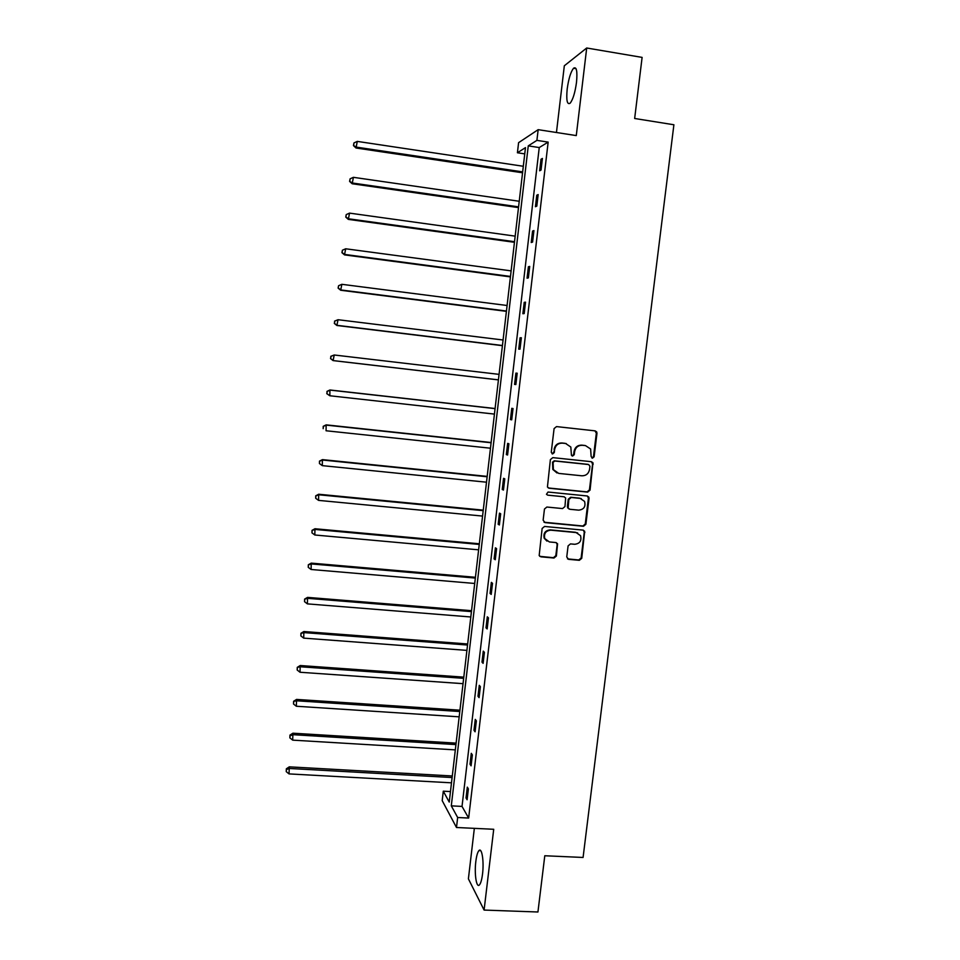 <?xml version="1.0" encoding="UTF-8"?>
<svg xmlns="http://www.w3.org/2000/svg" width="960" height="960" viewBox="0 0 960 960"><rect width="100%" height="100%" fill="white"/><g stroke="black" fill="none" stroke-linecap="round" stroke-linejoin="round"><path stroke-width="1.44" d="M592.44 458.184L594.12 456.804L596.976 433.308L596.676 431.88L595.116 430.86L556.512 426.6L554.088 428.592L551.256 452.232L552.588 453.948L554.28 452.556L554.64 449.496C555.576 445.236 558.168 443.112 562.392 443.136L565.608 443.484L570.828 447.036L571.428 455.292L572.568 456.072L574.26 454.68L574.632 451.644C575.556 447.384 578.136 445.272 582.336 445.284L585.54 445.632L590.628 449.004L591.132 456.48L592.44 458.184M591.9 458.016L593.484 456.624L596.34 433.176L594.948 430.848M552.048 453.792L553.704 452.388L554.64 449.496M572.04 455.916L573.648 454.512L574.02 451.476L574.632 451.644M475.824 861.492C476.544 855.804 477.576 852.18 478.932 850.608C481.86 847.008 484.14 861.456 482.532 874.032C481.812 879.732 480.78 883.356 479.424 884.904C476.424 888.444 474.24 873.78 475.824 861.492M567.18 89.1C568.584 78.9 570.696 71.952 573.528 68.256C576.528 66.3 577.524 71.004 576.504 82.356C575.076 92.628 572.952 99.576 570.156 103.176C567.144 105.06 566.148 100.368 567.18 89.1M474.348 828.36L468.396 878.832L484.092 910.068L537.936 912L544.788 855.756L583.08 857.46L673.896 124.764L634.656 118.488L642.108 57.396L586.704 48L564.324 65.772L556.452 132.504M566.748 556.956L568.608 559.344L579.348 560.316L581.736 558.312L584.676 531.264L583.032 530.112L544.56 526.452L542.136 528.456L539.172 555.54L540.912 556.836L553.992 558.024L556.392 556.02L557.568 543.78L555.852 542.544L549.372 541.944L544.752 538.536C543.744 533.508 545.748 530.724 550.788 530.172L576.108 532.56L580.56 535.692C581.784 540.792 579.828 543.648 574.692 544.284L570.48 543.9L568.092 545.892L566.748 556.956M524.76 153.876L517.416 152.76L518.592 142.668L538.164 129.66L576.276 135.588L586.704 48M538.164 129.66L536.904 140.376L528.264 145.872L451.296 805.86L457.656 817.512L456.492 827.496L442.2 800.628L443.292 791.184L449.244 802.092L525.48 147.636L517.416 152.76M548.16 142.116L539.244 147.552L462.024 806.412L468.648 818.052L548.16 142.116L536.904 140.376M468.648 818.052L457.656 817.512M484.092 910.068L493.716 829.284L456.492 827.496M587.652 492.12L590.052 490.14L592.956 462.768L591.36 461.7L552.804 457.632L550.38 459.624L547.428 487.008L549.132 488.232L587.652 492.12L587.028 491.892L589.428 489.912L592.584 463.956L591.384 461.712M589.044 498.384L585.888 524.292L583.488 526.272L545.016 522.6L543.132 520.188L544.464 509.028L546.876 507.036L562.548 508.572L564.96 506.568L565.644 497.952L563.976 496.764L547.656 495.144L546.456 494.28L548.028 492.036L587.184 495.972L588.816 497.076L589.044 498.384L588.42 498.144L585.264 524.004L585.888 524.292M450.468 791.568L443.292 791.184M462.024 806.412L451.296 805.86M539.244 147.552L528.264 145.872M466.044 797.964L467.316 787.152L468.372 788.892L467.1 799.752L466.044 797.964L467.292 798.036M470.016 764.184L471.288 753.324L472.356 754.932L471.084 765.828L470.016 764.184L471.264 764.256M473.988 730.272L475.272 719.388L476.364 720.852L475.08 731.796L473.988 730.272L475.248 730.356M477.984 696.252L479.268 685.32L480.372 686.652L479.088 697.632L477.984 696.252L479.244 696.336M481.992 662.1L483.276 651.132L484.404 652.332L483.108 663.348L481.992 662.1L483.252 662.184M486.012 627.828L487.308 616.812L488.448 617.88L487.152 628.932L486.012 627.828L487.272 627.924M490.056 593.424L491.352 582.372L492.516 583.308L491.208 594.408L490.056 593.424L491.316 593.532M494.1 558.912L495.408 547.812L496.584 548.616L495.276 559.74L494.1 558.912L495.36 559.02M498.168 524.268L499.476 513.132L500.676 513.78L499.368 524.964L498.168 524.268L499.428 524.388M502.248 489.492L503.556 478.32L504.78 478.836L503.46 490.044L502.248 489.492L503.508 489.624M506.34 454.596L507.66 443.388L508.896 443.76L507.576 455.016L506.34 454.596L507.612 454.728M510.456 419.568L511.776 408.324L513.036 408.552L511.704 419.844L510.456 419.568L511.716 419.712M514.584 384.42L515.904 373.128L517.188 373.212L515.856 384.552L514.584 384.42M518.724 349.14L520.056 337.8L521.352 337.74L520.008 349.128L518.724 349.14M522.876 313.728L524.208 302.352L525.528 302.148L524.184 313.572L522.876 313.728M527.052 278.196L528.384 266.772L529.716 266.424L528.372 277.884L527.052 278.196M531.228 242.52L532.572 231.06L533.928 230.568L532.584 242.076L531.228 242.52M535.428 206.724L536.784 195.216L538.164 194.568L536.808 206.124L535.428 206.724M539.652 170.796L541.008 159.252L542.4 158.448L541.044 170.04L539.652 170.796M541.008 159.252L542.28 159.444M536.784 195.216L538.056 195.408M532.572 231.06L533.856 231.24M528.384 266.772L529.656 266.94M524.208 302.352L525.48 302.52M520.056 337.8L521.316 337.956M515.904 373.128L517.176 373.272M574.02 451.476C574.956 447.228 577.524 445.116 581.712 445.14L584.916 445.476M566.232 443.58L565.608 443.484M554.076 449.34C555 445.08 557.58 442.956 561.804 442.98L565.02 443.328M548.304 487.968L587.028 491.892M589.944 466.248L588.636 464.544L554.796 460.992L553.104 462.384L553.38 469.62L558.744 473.412L581.88 475.8C586.068 475.8 588.624 473.688 589.548 469.452L589.944 466.248M556.992 472.98L552.804 469.428L552.528 462.204L554.22 460.812L588.012 464.364M544.02 522.228L582.876 525.996L585.264 524.004M564.24 496.812L547.656 495.144M578.724 510.156C583.956 509.496 585.9 506.58 584.544 501.396L580.152 498.384L571.248 497.496L568.848 499.488L568.152 508.104L569.82 509.28L578.724 510.156M581.292 498.624L580.152 498.384M568.92 508.968L567.36 506.616L568.248 499.248L570.648 497.256L579.54 498.144M588.42 498.144L587.376 495.996M577.68 532.944L576.108 532.56M546.936 541.116L544.2 538.236C543.192 533.22 545.196 530.436 550.224 529.872L575.508 532.272M539.76 556.356L553.416 557.688L555.816 555.684L557.16 544.62L556.344 542.652M567.504 558.888L578.736 559.968L581.124 557.988L584.268 532.212L583.38 530.172M523.308 166.272L357.276 141.396L356.028 148.008L522.552 172.776M353.7 145.248L353.952 142.944L353.46 145.596L356.652 147.168L522.66 171.888M353.952 142.944L357.276 141.396M356.028 148.008L353.46 145.596M519.24 201.264L353.4 177.324L352.176 183.756L518.496 207.612M349.836 181.14L350.088 178.836L349.596 181.416L352.776 183.072L518.58 206.856M350.088 178.836L353.4 177.324M352.176 183.756L349.596 181.416M515.172 236.136L349.536 213.12L348.324 219.384L514.452 242.304M345.984 216.888L346.236 214.596L345.756 217.104L348.924 218.844L514.524 241.704M346.236 214.596L349.536 213.12M348.324 219.384L345.756 217.104M511.128 270.876L345.696 248.784L344.496 254.88L510.42 276.888M342.156 252.504L342.396 250.224L341.928 252.672L345.072 254.484L510.48 276.432M342.396 250.224L345.696 248.784M344.496 254.88L341.928 252.672M507.096 305.496L341.856 284.316L340.692 290.256L506.412 311.34M338.328 288L338.568 285.732L338.112 288.108L341.244 290.004L506.448 311.028M338.568 285.732L341.856 284.316M340.692 290.256L338.112 288.108M503.076 339.996L338.04 319.716L336.888 325.488L502.416 345.672M334.524 323.364L334.764 321.096L334.308 323.412L337.428 325.38L502.428 345.504M334.548 321.144L338.04 319.716L334.764 321.096M336.888 325.488L334.308 323.412M499.068 374.364L334.236 354.996L333.096 360.6L498.42 379.896M330.72 358.596L330.972 356.34L330.516 358.584L333.624 360.636L498.432 379.86M330.768 356.328L334.236 354.996L330.972 356.34M333.096 360.6L330.516 358.584M495.084 408.528L329.928 389.988L329.832 395.76L494.436 414.096M495.084 408.624L330.444 390.144L326.988 391.392L326.94 393.696L327.192 391.452M326.94 393.696L329.832 395.76L326.748 393.636M326.988 391.392L329.928 389.988M491.124 442.524L326.172 424.86L326.064 430.764L490.464 448.212M491.1 442.752L326.664 425.16L323.22 426.324L323.172 428.676L323.424 426.444M323.22 426.324L326.172 424.86M487.188 476.388L322.428 459.624L322.296 465.636L486.504 482.196M487.14 476.76L322.908 460.056L319.476 461.124L319.428 463.524L319.668 461.304M322.296 465.636L319.428 463.524M319.476 461.124L322.428 459.624M483.252 510.144L318.684 494.244L318.552 500.376L482.556 516.072M483.192 510.648L319.152 494.82L315.744 495.804L315.684 498.252L315.924 496.032M318.552 500.376L315.684 498.252M315.744 495.804L318.684 494.244M479.328 543.78L314.964 528.744L314.82 534.996L478.632 549.828M479.256 544.428L315.42 529.464L312.024 530.352L311.952 532.86L312.192 530.64M314.82 534.996L311.952 532.86M312.024 530.352L314.964 528.744M475.428 577.296L311.256 563.124L311.1 569.496L474.708 583.464M475.332 578.076L311.688 563.976L308.316 564.78L308.244 567.336L308.484 565.128M311.1 569.496L308.244 567.336M308.316 564.78L311.256 563.124M471.54 610.692L307.56 597.384L307.392 603.876L470.808 616.98M471.432 611.616L307.98 598.368L304.62 599.088L304.548 601.692L304.776 599.484M307.392 603.876L304.548 601.692M304.62 599.088L307.56 597.384M467.664 643.98L303.888 631.524L303.696 638.124L466.92 650.376M467.532 645.036L304.284 632.64L300.936 633.276L300.852 635.916L301.092 633.732M303.696 638.124L300.852 635.916M300.936 633.276L303.888 631.524M463.8 677.148L300.216 665.532L300.012 672.252L463.032 683.664M463.656 678.336L300.6 666.792L297.264 667.344L297.18 670.02L297.42 667.848M300.012 672.252L297.18 670.02M297.264 667.344L300.216 665.532M459.948 710.196L296.556 699.42L296.34 706.248L459.168 716.832M459.792 711.516L296.928 700.812L293.616 701.28L293.52 704.016L293.76 701.832M296.34 706.248L293.52 704.016M293.616 701.28L296.556 699.42M456.108 743.136L292.92 733.2L292.692 740.136L455.328 749.88M455.94 744.588L293.28 734.712L290.112 735.708L289.968 735.096L289.872 737.88L290.112 735.708M292.692 740.136L289.872 737.88M289.968 735.096L292.92 733.2M452.28 775.968L289.296 766.848L289.044 773.904L451.488 782.82M452.1 777.54L289.632 768.492L286.476 769.464L286.344 768.804L286.236 771.624L286.476 769.464M289.044 773.904L286.236 771.624M286.344 768.804L289.296 766.848M593.484 456.624L594.12 456.804M573.648 454.512L574.26 454.68M581.712 445.14L582.336 445.284M596.34 433.176L596.976 433.308M592.584 463.956L593.22 464.136M589.428 489.912L590.052 490.14M582.876 525.996L583.488 526.272M570.648 497.256L571.248 497.496M568.248 499.248L568.848 499.488M584.268 532.212L584.88 532.5M581.124 557.988L581.736 558.312M578.736 559.968L579.348 560.316M478.932 850.608L480.72 850.68M573.528 68.256L576.048 68.676M596.04 431.748L596.676 431.88M592.32 462.588L592.956 462.768M567.552 507.852L568.152 508.104M588.192 496.848L588.816 497.076M584.064 530.976L584.676 531.264"/></g></svg>
